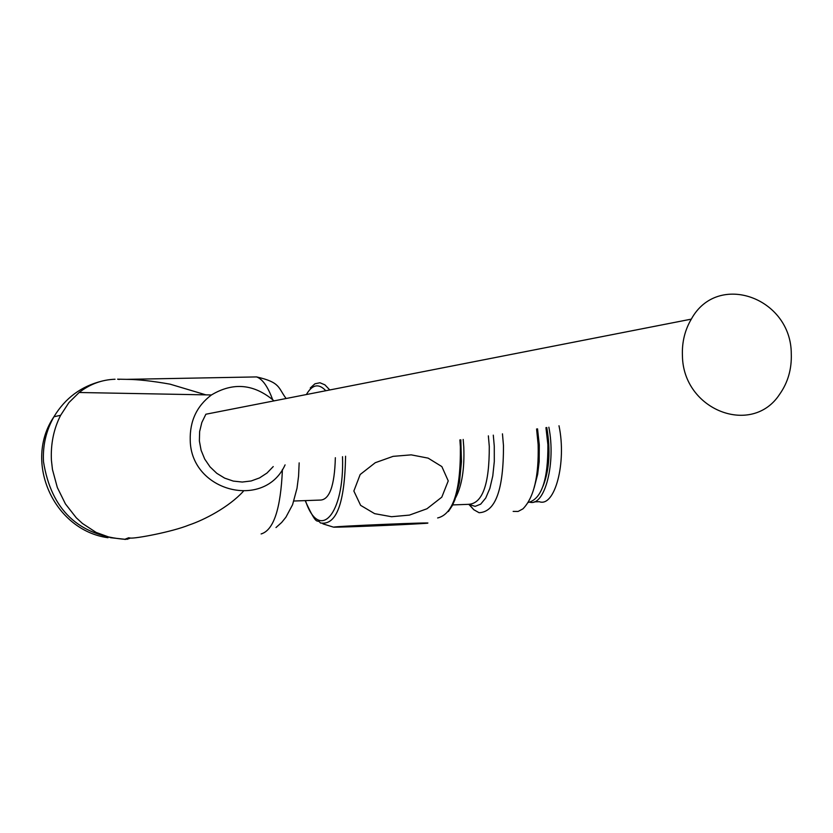 <?xml version="1.0" encoding="UTF-8"?>
<svg xmlns="http://www.w3.org/2000/svg" width="833" height="833" viewBox="0 0 833 833"><rect width="100%" height="100%" fill="white"/><g stroke="black" fill="none" stroke-linecap="round" stroke-linejoin="round"><path stroke-width="1.25" d="M335.355 457.702C334.574 486.191 329.368 500.321 319.737 500.092L293.893 501.018M682.425 355.618C681.894 342.238 684.861 330.076 691.317 319.133C717.546 271.079 791.277 297.631 791.277 353.786C791.808 369.029 787.935 382.524 779.646 394.259C752.001 436.773 682.966 410.232 682.425 355.618M273.234 466.574L266.997 473.04L259.521 477.923L251.149 480.974L242.268 482.047L233.302 481.089L224.671 478.132L216.788 473.321L210.02 466.855L204.71 459.066L201.107 450.299L199.379 440.99L199.628 431.577L201.825 422.508L205.876 414.23L691.317 319.133M274.057 400.881C254.107 383.888 233.23 381.92 211.426 394.967C196.786 405.994 189.716 421.102 190.226 440.293C191.007 491.897 264.769 510.223 285.084 464.876M119.286 379.484L118.286 379.317M101.98 381.098C81.186 386.241 65.172 398.132 53.937 416.771C46.117 430.546 42.629 445.52 43.493 461.701C51.25 510.015 78.666 535.9 125.741 539.378L110.695 537.722L96.087 532.402L82.488 523.509L76.261 517.772L65.422 503.903L57.331 487.534L52.469 469.573L51.417 460.274C50.636 443.906 53.708 428.922 60.611 415.334L68.879 402.631L79.145 392.499C89.943 384.117 101.907 379.702 115.048 379.244M125.741 539.378L124.648 539.378L128.667 537.764L130.385 538.066L127.709 538.253L128.667 537.764M124.648 539.378L127.709 538.253M117.568 379.171L127.178 379.369C138.101 379.442 152.387 381.035 170.057 384.159L205.897 394.863M243.257 491.408C228.752 507.276 204.043 520.011 188.997 525.029C172.233 531.87 135.54 538.732 130.385 538.066L126.97 539.336M411.231 454.86L428.131 458.129L441.854 466.584L448.237 480.901L441.802 497.155L426.944 508.776L409.44 515.096L391.531 516.72L374.631 513.659L360.616 505.35L353.858 491.022L360.179 474.508L375.267 462.711L393.082 456.359L411.231 454.86M426.892 523.249C440.584 521.812 332.742 526.269 333.679 527.174C344.872 527.216 398.466 525.061 424.393 523.436L426.892 523.249M545.948 427.631L547.885 444.666C548.135 479.891 541.565 499.165 528.174 502.497M537.535 428.828L539.284 444.884L539.159 461.69L537.66 474.279L534.172 487.711M513.149 511.4L518.126 511.441L522.926 508.869C533.88 497.759 538.951 476.33 538.139 444.593L536.587 428.964M502.455 433.837L503.476 445.593C503.59 489.689 495.458 512.056 479.069 512.712L473.831 509.744L469.302 504.548M558.995 425.767C566.815 462.554 554.82 507.536 539.284 501.705L534.13 501.893M548.853 427.214C555.986 462.909 544.99 505.912 530.142 502.309M546.771 427.506C550.675 450.361 549.426 469.947 543.012 486.264M305.419 500.602C319.299 542.47 344.581 514.627 342.509 456.682M325.807 390.739C318.737 383.18 312.26 384.44 306.367 394.55M261.125 533.943C273.661 530.267 280.752 508.776 282.418 469.468M272.589 399.507C267.82 386.564 262.489 379.036 256.585 376.922L251.004 377.026M437.637 517.959C453.246 514.253 460.816 490.502 460.368 446.717L459.878 439.918M310.272 387.991L314.947 383.794L319.945 382.753L324.922 384.846L329.785 389.959M345.58 456.234C344.727 503.486 336.334 525.727 320.434 522.968C316.373 517.512 318.237 529.34 305.149 500.612M493.292 435.149L494.271 446.144L494.302 461.503L492.782 475.945L489.856 488.409L485.722 498.04L480.693 504.152L475.143 506.36L469.458 504.569M488.357 435.846L489.283 446.373C489.419 484.431 482.453 503.757 468.385 504.34L452.652 504.923M463.179 439.449L463.783 447.113C464.616 468.823 461.93 485.608 455.745 497.468M60.559 415.303L53.937 416.771C23.022 462.253 54.176 530.413 108.019 537.722M211.426 394.967L79.145 392.499M126.439 379.359L256.585 376.922C280.794 382.42 277.993 387.834 286.125 398.507M299.162 462.867L298.578 476.08L297.006 488.253L292.581 504.704L285.896 517.231L281.679 522.458L275.983 527.56M322.933 523.863L333.158 527.039M468.948 504.475L473.831 509.744M460.805 439.782L461.472 461.638L459.441 482.546L454.912 499.758L452.277 505.662L448.414 511.545"/></g></svg>
